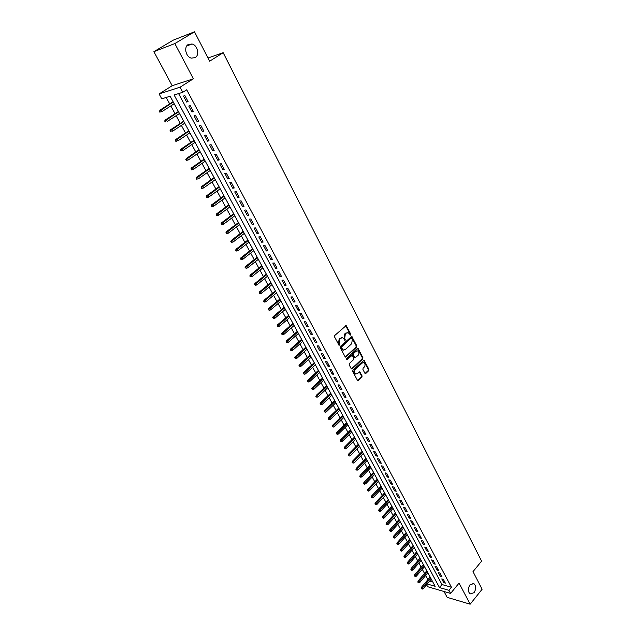<?xml version="1.0" encoding="UTF-8"?>
<svg xmlns="http://www.w3.org/2000/svg" width="636" height="636" viewBox="0 0 636 636"><rect width="100%" height="100%" fill="white"/><g stroke="black" fill="none" stroke-linecap="round" stroke-linejoin="round"><path stroke-width="0.95" d="M350.659 335.124L350.794 334.202L346.167 325.584L334.711 335.498L334.512 336.834L339.115 345.364L339.704 344.346L339.147 343.281L339.767 339.036L340.673 338.209L342.717 337.803L345.141 340.18L344.72 338.185L345.34 333.956L346.23 333.145L348.242 332.739L350.659 335.124M350.046 335.085L350.166 334.186L345.642 325.624M338.948 345.245L338.519 343.257L339.147 343.281M344.521 340.141L344.092 338.169L344.72 338.185M469.972 584.826C467.73 588.61 467.802 591.647 470.187 593.937L474.066 592.673C476.292 588.872 476.213 585.843 473.82 583.57L469.972 584.826M188.304 44.48C183.566 46.961 185.823 56.962 191.364 58.13L195.157 57.63C199.863 55.109 197.573 45.132 192 43.995L188.304 44.48M364.881 373.245L365.843 373.435L368.745 370.661L368.928 369.365L364.015 360.159L352.901 370.216L352.71 371.527L357.702 380.757L361.892 377.228L362.083 375.924L359.769 371.798L357.368 373.61L355.643 373.968C354.188 372.776 354.061 371.313 355.254 369.572L362.162 363.037L363.84 362.679C365.295 363.864 365.43 365.318 364.245 367.067L363.1 368.149L362.918 369.452L364.881 373.245M178.589 93.587L441.988 584.556L451.433 587.251L448.929 590.303L450.598 593.428L427.646 586.71L426.557 584.715M194.505 31.8L174.836 43.574L153.896 51.667L173.262 40.14L194.505 31.8L209.657 61.175L223.164 52.709L481.611 561.111L473.009 571.637L482.104 589.262L470.155 604.2L459.049 583.117L450.598 593.428M153.896 51.667L172.197 85.717L193.384 78.784L174.836 43.574M193.384 78.784L180.075 87.188L182.786 92.276L174.113 94.987L439.492 587.561L448.929 590.303M451.433 587.251L186.714 89.779L182.786 92.276M356.605 347.145L356.796 345.841L351.756 336.412L340.411 346.374L340.212 347.701L345.34 357.154L356.605 347.145L355.977 347.121L356.168 345.817L351.239 336.46M358.275 348.703L362.894 357.671L362.711 358.974L352.201 368.888L351.215 368.681L349.204 364.841L349.395 363.522L353.695 359.491L353.886 358.179L352.209 355.278L347.073 359.602L346.62 359.698L346.509 358.529L357.297 348.488L358.275 348.703L357.647 348.679L362.266 357.639L362.894 357.671M444.015 591.496L447.164 597.355L470.155 604.2M188.097 101.625L184.893 95.623L183.446 96.068L186.642 102.054L188.097 101.625M193.4 111.546L190.228 105.6L188.773 106.021L191.945 111.96L193.4 111.546M198.663 121.389L195.506 115.498L194.052 115.895L197.2 121.778L198.663 121.389M203.87 131.143L200.745 125.3L199.283 125.682L202.407 131.509L203.87 131.143M209.037 140.818L205.945 135.023L204.474 135.381L207.567 141.168L209.037 140.818M214.165 150.414L211.096 144.666L209.626 145L212.686 150.74L214.165 150.414M219.245 159.922L216.2 154.23L214.73 154.54L217.766 160.232L219.245 159.922M224.285 169.359L221.264 163.706L219.786 164.001L222.807 169.645L224.285 169.359M229.286 178.716L226.289 173.111L224.81 173.382L227.799 178.978L229.286 178.716M234.239 187.986L231.273 182.429L229.787 182.691L232.752 188.232L234.239 187.986M239.152 197.192L236.21 191.674L234.716 191.913L237.657 197.414L239.152 197.192M244.033 206.31L241.108 200.849L239.613 201.063L242.531 206.517L244.033 206.31M248.867 215.365L245.965 209.944L244.47 210.142L247.364 215.548L248.867 215.365M253.661 224.341L250.791 218.959L249.288 219.142L252.158 224.508L253.661 224.341M258.415 233.237L255.569 227.911L254.058 228.07L256.912 233.388L258.415 233.237M263.137 242.07L260.307 236.783L258.796 236.926L261.627 242.205L263.137 242.07M267.812 250.83L265.013 245.583L263.495 245.711L266.301 250.95L267.812 250.83M272.454 259.52L269.672 254.313L268.161 254.424L270.936 259.615L272.454 259.52M277.058 268.138L274.299 262.978L272.788 263.065L275.539 268.217L277.058 268.138M281.629 276.692L278.894 271.564L277.375 271.644L280.11 276.755L281.629 276.692M286.16 285.174L283.449 280.094L281.923 280.15L284.634 285.222L286.16 285.174M290.66 293.586L287.965 288.545L286.439 288.593L289.134 293.625L290.66 293.586M295.12 301.941L292.449 296.94L290.914 296.964L293.586 301.957L295.12 301.941M299.54 310.225L296.893 305.264L295.358 305.272L298.014 310.225L299.54 310.225M303.936 318.445L301.305 313.516L299.771 313.516L302.402 318.429L303.936 318.445M308.293 326.602L305.685 321.713L304.151 321.689L306.759 326.57L308.293 326.602M312.618 334.687L310.026 329.846L308.492 329.806L311.076 334.647L312.618 334.687M316.903 342.725L314.335 337.907L312.793 337.859L315.369 342.661L316.903 342.725M321.164 350.69L318.612 345.912L317.07 345.849L319.622 350.619L321.164 350.69M325.386 358.593L322.857 353.862L321.315 353.783L323.843 358.505L325.386 358.593M329.575 366.439L327.071 361.741L325.521 361.646L328.033 366.344L329.575 366.439M333.741 374.23L331.245 369.564L329.702 369.46L332.191 374.111L333.741 374.23M337.867 381.958L335.395 377.331L333.844 377.204L336.317 381.831L337.867 381.958M341.969 389.63L339.513 385.034L337.962 384.899L340.419 389.486L341.969 389.63M346.032 397.238L343.599 392.682L342.049 392.531L344.481 397.087L346.032 397.238M350.07 404.798L347.654 400.267L346.095 400.108L348.512 404.623L350.07 404.798M354.077 412.295L351.676 407.803L350.118 407.628L352.519 412.112L354.077 412.295M358.052 419.736L355.667 415.276L354.117 415.093L356.494 419.545L358.052 419.736M361.995 427.122L359.634 422.702L358.076 422.503L360.445 426.915L361.995 427.122M365.915 434.46L363.569 430.063L362.011 429.857L364.356 434.237L365.915 434.46M369.802 441.742L367.473 437.377L365.915 437.155L368.244 441.511L369.802 441.742M373.666 448.968L371.352 444.636L369.794 444.397L372.108 448.722L373.666 448.968M377.498 456.139L375.2 451.838L373.642 451.592L375.94 455.885L377.498 456.139M381.306 463.262L379.024 458.993L377.458 458.731L379.74 462.992L381.306 463.262M385.082 470.33L382.816 466.093L381.25 465.822L383.516 470.052L385.082 470.33M388.827 477.35L386.585 473.144L385.019 472.858L387.268 477.056L388.827 477.35M392.555 484.314L390.321 480.14L388.755 479.846L390.989 484.02L392.555 484.314M396.252 491.231L394.034 487.089L392.468 486.786L394.686 490.92L396.252 491.231M399.917 498.099L397.723 493.989L396.156 493.671L398.351 497.781L399.917 498.099M403.558 504.92L401.38 500.834L399.813 500.508L401.992 504.594L403.558 504.92M407.183 511.694L405.013 507.639L403.447 507.305L405.609 511.352L407.183 511.694M410.769 518.42L408.622 514.389L407.048 514.047L409.202 518.07L410.769 518.42M414.338 525.098L412.2 521.099L410.633 520.741L412.772 524.732L414.338 525.098M417.884 531.728L415.761 527.753L414.187 527.387L416.31 531.354L417.884 531.728M421.398 538.31L419.291 534.367L417.717 533.986L419.832 537.929L421.398 538.31M424.888 544.845L422.797 540.926L421.231 540.544L423.322 544.456L424.888 544.845M428.362 551.34L426.279 547.445L424.713 547.055L426.788 550.935L428.362 551.34M431.804 557.788L429.737 553.924L428.171 553.519L430.23 557.375L431.804 557.788M435.223 564.188L433.172 560.348L431.606 559.934L433.649 563.766L435.223 564.188M438.617 570.548L436.582 566.74L435.016 566.31L437.051 570.118L438.617 570.548M441.996 576.86L439.969 573.076L438.403 572.646L440.422 576.423L441.996 576.86M441.766 578.935L443.777 582.687L445.343 583.133L443.34 579.372L441.766 578.935M166.203 97.459L169.709 103.906M170.806 105.926L175.011 113.685M176.116 115.712L180.274 123.384M181.379 125.411L185.497 132.996M186.594 135.031L190.673 142.536M191.778 144.571L195.801 151.988M196.906 154.031L200.889 161.361M202.002 163.412L205.937 170.663M207.05 172.714L210.945 179.885M212.058 181.944L215.906 189.035M217.027 191.094L220.835 198.106M221.948 200.165L225.716 207.105M226.837 209.172L230.566 216.033M231.687 218.1L235.368 224.89M236.489 226.957L240.138 233.674M241.259 235.741L244.868 242.388M245.989 244.463L249.558 251.037M250.679 253.104L254.209 259.607M255.338 261.682L258.828 268.122M259.957 270.197L263.407 276.557M264.536 278.64L267.955 284.936M269.084 287.019L272.47 293.244M273.599 295.327L276.938 301.488M278.075 303.579L281.382 309.668M282.511 311.759L285.787 317.793M286.923 319.876L290.159 325.847M291.296 327.938L294.5 333.836M295.637 335.935L298.809 341.771M299.938 343.869L303.078 349.649M304.215 351.74L307.315 357.464M308.46 359.555L311.529 365.215M312.666 367.314L315.702 372.911M316.847 375.009L319.852 380.551M320.989 382.649L323.963 388.135M325.107 390.234L328.049 395.656M329.194 397.762L332.103 403.129M333.248 405.227L336.126 410.546M337.271 412.645L340.125 417.9M341.262 420.006L344.092 425.206M345.229 427.312L348.027 432.464M349.164 434.571L351.931 439.667M353.075 441.766L355.81 446.814M356.955 448.921L359.666 453.905M360.811 456.012L363.49 460.957M364.635 463.064L367.282 467.953M368.427 470.06L371.058 474.893M372.195 477L374.795 481.794M375.94 483.901L378.515 488.639M379.66 490.746L382.204 495.436M383.349 497.543L385.869 502.186M387.014 504.292L389.51 508.895M390.647 511.002L393.12 515.55M394.264 517.656L396.705 522.164M397.85 524.263L400.275 528.723M401.411 530.829L403.812 535.242M404.949 537.348L407.326 541.721M408.463 543.828L410.816 548.153M411.953 550.251L414.282 554.536M415.419 556.643L417.725 560.88M418.862 562.979L421.143 567.177M422.28 569.284L424.538 573.433M425.675 575.54L427.909 579.65M429.658 581.026L432.774 581.916M223.164 52.709L208.02 58.003M427.161 583.991L435.143 586.305L170.138 96.227L161.775 98.842L159.095 93.929L180.075 87.188M172.197 85.717L159.095 93.929M441.988 584.556L439.492 587.561M186.642 102.054L187.898 101.243M191.945 111.96L193.185 111.141M197.2 121.778L198.432 120.959M202.407 131.509L203.631 130.69M207.567 141.168L208.783 140.333M212.686 150.74L213.895 149.905M217.766 160.232L218.959 159.39M222.807 169.645L223.991 168.802M227.799 178.978L228.976 178.128M232.752 188.232L233.913 187.381M237.657 197.414L238.818 196.556M242.531 206.517L243.683 205.659M247.364 215.548L248.501 214.69M252.158 224.508L253.287 223.641M256.912 233.388L258.033 232.522M261.627 242.205L262.74 241.33M266.301 250.95L267.406 250.067M270.936 259.615L272.033 258.733M275.539 268.217L276.628 267.335M280.11 276.755L281.192 275.865M284.634 285.222L285.707 284.332M289.134 293.625L290.199 292.727M293.586 301.957L294.643 301.059M298.014 310.225L299.063 309.319M302.402 318.429L303.444 317.523M306.759 326.57L307.792 325.664M311.076 334.647L312.101 333.733M315.369 342.661L316.386 341.747M319.622 350.619L320.631 349.697M323.843 358.505L324.845 357.591M328.033 366.344L329.035 365.422M332.191 374.111L333.185 373.189M336.317 381.831L337.303 380.9M340.419 389.486L341.389 388.556M344.481 397.087L345.451 396.149M348.512 404.623L349.482 403.693M352.519 412.112L353.481 411.174M356.494 419.545L357.448 418.607M360.445 426.915L361.383 425.977M364.356 434.237L365.295 433.299M368.244 441.511L369.174 440.565M372.108 448.722L373.03 447.776M375.94 455.885L376.854 454.931M379.74 462.992L380.654 462.046M383.516 470.052L384.422 469.098M387.268 477.056L388.167 476.102M390.989 484.02L391.879 483.058M394.686 490.92L395.568 489.966M398.351 497.781L399.233 496.819M401.992 504.594L402.874 503.633M405.609 511.352L406.484 510.39M409.202 518.07L410.069 517.1M412.772 524.732L413.631 523.77M416.31 531.354L417.168 530.384M419.832 537.929L420.674 536.959M423.322 544.456L424.164 543.486M426.788 550.935L427.623 549.965M430.23 557.375L431.065 556.405M433.649 563.766L434.483 562.796M437.051 570.118L437.87 569.14M440.422 576.423L441.241 575.445M443.777 582.687L444.588 581.709M347.28 332.62L346.23 333.145M344.092 338.169L344.712 333.94L345.602 333.129M341.747 337.676L340.673 338.209M338.519 343.257L339.139 339.012L340.045 338.193M345.221 357.09L355.977 347.121M351.732 338.376L351.04 338.217L341.635 346.851L341.5 347.781L343.225 350.023L345.292 349.609L351.692 343.702L352.304 339.497L351.732 338.376M343.551 350.134L341.46 348.878L341.007 346.827L350.412 338.193M351.438 368.952L362.075 358.935L362.266 357.639M351.819 355.254L350.945 355.373L346.453 359.563L347.073 359.602M358.132 355.333C359.332 353.576 359.189 352.106 357.702 350.913L356.025 351.255L353.568 353.544L353.377 354.856L355.055 357.75L358.132 355.333M356.875 350.81L356.025 351.255M354.936 357.678L354.077 357.376L352.749 354.824L352.94 353.513L355.389 351.231M363.029 362.576L362.162 363.037M355.818 374.032L355.015 373.92C353.56 372.736 353.433 371.265 354.626 369.524L361.526 362.997M357.575 380.678L361.256 377.18L361.447 375.876L359.268 371.829M365.08 373.491L368.109 370.621L368.3 369.325L363.514 360.199M159.278 111.173L159.819 112.159L160.375 111.992L159.835 111.006L159.278 111.173L160.86 109.893L161.838 111.674L174.2 103.748M160.375 111.992L159.819 112.159M159.835 111.006L173.246 101.983M159.859 110.195L173.111 101.728M164.676 120.999L165.209 121.969L165.765 121.818L165.233 120.84L164.676 120.999L165.249 120.013L166.25 119.727L167.212 121.492L179.487 113.518M165.765 121.818L165.209 121.969M165.233 120.84L178.541 111.769M165.249 120.013L178.39 111.499M170.019 130.738L170.551 131.708L171.108 131.557L170.575 130.587L170.019 130.738L170.583 129.744L171.593 129.482L172.555 131.231L184.726 123.209M171.108 131.557L170.551 131.708M170.575 130.587L183.788 121.468M170.583 129.744L183.629 121.182M175.321 140.397L175.846 141.351L176.411 141.216L175.886 140.254L175.321 140.397L175.878 139.403L176.895 139.149L177.841 140.882L189.918 132.813M176.411 141.216L175.846 141.351M175.886 140.254L188.987 131.088M175.878 139.403L188.82 130.778M180.576 149.969L181.101 150.923L181.665 150.796L181.141 149.842L180.576 149.969L181.133 148.975L182.142 148.737L183.089 150.454L195.069 142.337M181.141 149.842L194.147 140.628M181.133 148.975L193.972 140.302M183.089 150.454L181.665 150.796M185.792 159.469L186.308 160.415L186.873 160.288L186.356 159.342L185.792 159.469L186.34 158.467L187.358 158.245L188.288 159.946L200.181 151.781M186.356 159.342L199.259 150.088M186.34 158.467L199.076 149.746M188.288 159.946L186.873 160.288M190.959 168.882L191.476 169.82L192.04 169.709L191.531 168.771L190.959 168.882L191.5 167.88L192.525 167.673L193.447 169.359L205.245 161.154M191.531 168.771L204.339 159.469M191.5 167.88L204.14 159.111M193.447 169.359L192.04 169.709M196.087 178.223L196.596 179.153L197.168 179.05L196.659 178.112L196.087 178.223L196.619 177.213L197.645 177.023L198.559 178.7L210.27 170.44M196.659 178.112L209.371 168.779M196.619 177.213L209.165 168.397M198.559 178.7L197.168 179.05M201.175 187.485L201.676 188.407L202.248 188.304L201.739 187.381L201.175 187.485L201.699 186.475L202.725 186.292L203.639 187.954L215.254 179.662M201.739 187.381L214.356 178.008M201.699 186.475L214.141 177.611M203.639 187.954L202.248 188.304M206.215 196.667L206.716 197.581L207.288 197.494L206.787 196.58L206.215 196.667L206.732 195.65L207.765 195.491L208.672 197.136L220.191 188.797M206.787 196.58L219.309 187.159M206.732 195.65L219.086 186.746M208.672 197.136L207.288 197.494M211.216 205.778L211.716 206.684L212.289 206.605L211.788 205.698L211.216 205.778L211.732 204.76L212.766 204.609L213.656 206.239L225.096 197.86M211.788 205.698L224.214 196.238M211.732 204.76L223.983 195.809M213.656 206.239L212.289 206.605M216.176 214.809L216.669 215.715L217.242 215.636L216.749 214.737L216.176 214.809L216.685 213.791L217.719 213.656L218.609 215.27L229.962 206.851M216.749 214.737L229.087 205.245M216.685 213.791L228.849 204.8M218.609 215.27L217.242 215.636M221.097 223.777L221.582 224.667L222.163 224.595L221.67 223.705L221.097 223.777L221.598 222.751L222.632 222.624L223.514 224.23L234.779 215.771M221.67 223.705L233.913 214.173M221.598 222.751L233.666 213.712M223.514 224.23L222.163 224.595M225.971 232.665L226.464 233.547L227.036 233.484L226.551 232.601L225.971 232.665L226.472 231.631L227.513 231.52L228.388 233.118L239.565 224.619M226.551 232.601L238.707 223.037M226.472 231.631L238.452 222.56M228.388 233.118L227.036 233.484M230.812 241.481L231.297 242.356L231.878 242.3L231.393 241.426L230.812 241.481L231.305 240.448L232.347 240.352L233.213 241.934L244.311 233.396M231.393 241.426L243.461 231.822M231.305 240.448L243.19 231.329M233.213 241.934L231.878 242.3M235.614 250.226L236.672 251.053L235.614 250.226L236.099 249.193L237.149 249.105L238.007 250.671L249.018 242.101M236.195 250.179L248.175 240.543M236.099 249.193L247.897 240.034M238.007 250.671L236.672 251.053M240.376 258.9L241.434 259.726L240.376 258.9L240.853 257.866L241.903 257.795L242.761 259.345L253.692 250.743M240.965 258.86L252.85 249.193M240.853 257.866L252.572 248.668M242.761 259.345L241.434 259.726M245.106 267.51L246.156 268.328L245.106 267.51L245.576 266.468L246.625 266.405L247.476 267.947L258.327 259.313M245.687 267.478L257.493 257.771M245.576 266.468L257.198 257.238M247.476 267.947L246.156 268.328M249.789 276.048L250.838 276.867L249.789 276.048L250.258 275.006L251.307 274.951L252.15 276.485L262.922 267.812M250.377 276.016L262.096 266.285M250.258 275.006L261.801 265.737M252.15 276.485L250.838 276.867M254.44 284.515L255.489 285.341L254.44 284.515L254.901 283.473L255.958 283.433L256.793 284.952L267.478 276.247M255.028 284.499L266.659 274.728M254.901 283.473L266.357 274.164M256.793 284.952L255.489 285.341M259.051 292.918L260.1 293.745L259.051 292.918L259.512 291.868L260.569 291.845L261.396 293.355L272.009 284.61M259.639 292.91L271.198 283.107M259.512 291.868L270.88 282.535M261.396 293.355L260.1 293.745M263.63 301.257L264.679 302.084L263.63 301.257L264.083 300.208L265.14 300.192L265.959 301.687L276.493 292.918M264.218 301.249L275.69 291.423M264.083 300.208L275.372 290.835M265.959 301.687L264.679 302.084M268.169 309.533L269.211 310.352L268.169 309.533L268.615 308.476L269.68 308.476L270.491 309.955L280.953 301.154M268.766 309.525L280.15 299.675M268.615 308.476L279.824 299.071M270.491 309.955L269.211 310.352M272.677 317.738L273.719 318.564L272.677 317.738L273.114 316.68L274.18 316.688L274.99 318.159L285.373 309.327M273.265 317.746L284.578 307.864M273.114 316.68L284.244 307.244M274.99 318.159L273.719 318.564M277.153 325.878L278.186 326.705L277.153 325.878L277.582 324.821L278.648 324.845L279.45 326.308L289.762 317.444M277.741 325.894L288.975 315.989M277.582 324.821L288.633 315.353M279.45 326.308L278.186 326.705M281.589 333.964L282.623 334.782L281.589 333.964L282.018 332.906L283.084 332.93L283.879 334.385L294.11 325.489M282.177 333.98L293.331 324.05M282.018 332.906L292.981 323.398M283.879 334.385L282.623 334.782M285.985 341.985L287.019 342.804L285.985 341.985L286.415 340.92L287.48 340.96L288.267 342.399L298.427 333.479M286.582 342.001L297.656 332.048M286.415 340.92L297.298 331.388M288.267 342.399L287.019 342.804M290.358 349.935L291.383 350.762L290.358 349.935L290.779 348.878L291.845 348.925L292.632 350.356L302.72 341.405M290.954 349.967L301.949 339.982M290.779 348.878L301.583 339.314M292.632 350.356L291.383 350.762M294.691 357.837L295.716 358.656L294.691 357.837L295.104 356.772L296.177 356.828L296.956 358.243L306.973 349.275M295.287 357.869L306.21 347.86M295.104 356.772L305.837 347.177M296.956 358.243L295.716 358.656M298.992 365.668L300.017 366.495L298.992 365.668L299.405 364.603L300.478 364.674L301.249 366.082L311.195 357.082M299.588 365.708L310.44 355.683M299.405 364.603L310.058 354.983M301.249 366.082L300.017 366.495M303.261 373.451L304.286 374.27L303.261 373.451L303.666 372.378L304.739 372.458L305.503 373.857L315.384 364.825M303.857 373.491L314.629 363.442M303.666 372.378L314.248 362.735M305.503 373.857L304.286 374.27M307.498 381.163L308.516 381.99L307.498 381.163L307.896 380.097L308.977 380.185L309.732 381.568L319.542 372.521M308.094 381.218L318.795 371.138M307.896 380.097L318.405 370.422M309.732 381.568L308.516 381.99M311.704 388.827L312.721 389.645L311.704 388.827L312.101 387.753L313.174 387.857L313.93 389.224L323.668 380.153M312.3 388.882L322.929 378.786M312.101 387.753L322.531 378.054M313.93 389.224L312.721 389.645M315.877 396.427L316.895 397.246L315.877 396.427L316.267 395.354L317.348 395.465L318.095 396.824L327.771 387.729M316.474 396.49L327.031 386.37M316.267 395.354L326.634 385.631M318.095 396.824L316.895 397.246M320.019 403.971L321.029 404.79L320.019 403.971L320.409 402.898L321.49 403.017L322.229 404.369L331.833 395.25M320.624 404.043L331.102 393.899M320.409 402.898L330.696 393.151M322.229 404.369L321.029 404.79M324.129 411.46L325.139 412.279L324.129 411.46L324.511 410.387L325.592 410.514L326.332 411.858L335.872 402.715M324.734 411.532L335.148 401.372M324.511 410.387L334.735 400.616M326.332 411.858L325.139 412.279M328.216 418.893L329.217 419.712L328.216 418.893L328.589 417.82L329.671 417.955L330.402 419.291L339.878 410.125M328.812 418.973L339.155 408.797M328.589 417.82L338.742 408.026M330.402 419.291L329.217 419.712M332.262 426.279L333.272 427.09L332.262 426.279L332.636 425.198L333.717 425.341L334.449 426.661L343.853 417.478M332.867 426.358L343.138 416.159M332.636 425.198L342.717 415.38M334.449 426.661L333.272 427.09M336.285 433.601L337.287 434.42L336.285 433.601L336.651 432.52L337.74 432.671L338.455 433.983L347.805 424.776M336.889 433.688L347.097 423.473M336.651 432.52L346.668 422.678M338.455 433.983L337.287 434.42M340.276 440.867L341.278 441.686L340.276 440.867L340.642 439.786L341.723 439.953L342.438 441.257L351.724 432.027M340.88 440.963L351.016 430.731M340.642 439.786L350.587 429.928M342.438 441.257L341.278 441.686M344.235 448.086L345.237 448.905L344.235 448.086L344.601 447.005L345.682 447.172L346.397 448.467L355.611 439.222M344.839 448.181L354.912 437.934M344.601 447.005L354.475 437.123M346.397 448.467L345.237 448.905M348.17 455.257L349.164 456.068L348.17 455.257L348.528 454.168L349.617 454.35L350.317 455.63L359.475 446.369M348.774 455.352L358.784 445.089M348.528 454.168L358.338 444.262M350.317 455.63L349.164 456.068M352.074 462.364L353.067 463.183L352.074 462.364L352.424 461.275L353.513 461.466L354.212 462.746L363.307 453.46M352.678 462.475L362.623 452.188M352.424 461.275L362.17 451.353M354.212 462.746L353.067 463.183M355.953 469.424L356.947 470.243L355.953 469.424L356.303 468.335L357.392 468.533L358.084 469.805L367.115 460.504M356.558 469.535L366.431 459.24M356.303 468.335L365.978 458.397M358.084 469.805L356.947 470.243M359.801 476.436L360.787 477.254L359.801 476.436L360.143 475.346L361.232 475.553L361.924 476.809L370.899 467.492M360.405 476.555L370.224 466.236M360.143 475.346L369.762 465.385M361.924 476.809L360.787 477.254M363.625 483.4L364.611 484.211L363.625 483.4L363.959 482.303L365.056 482.517L365.74 483.765L374.652 474.432M364.229 483.519L373.976 473.184M363.959 482.303L373.515 472.325M365.74 483.765L364.611 484.211M367.417 490.308L368.403 491.119L367.417 490.308L367.751 489.219L368.84 489.434L369.524 490.674L378.38 481.325M368.021 490.435L377.712 480.085M367.751 489.219L377.243 479.218M369.524 490.674L368.403 491.119M371.185 497.169L372.163 497.98L371.185 497.169L371.511 496.072L372.609 496.303L373.284 497.535L382.077 488.17M371.79 497.296L381.417 486.938M371.511 496.072L380.94 486.063M373.284 497.535L372.163 497.98M374.922 503.982L375.9 504.793L374.922 503.982L375.248 502.885L376.345 503.124L377.013 504.348L385.75 494.959M375.526 504.117L385.09 493.743M375.248 502.885L384.613 492.86M377.013 504.348L375.9 504.793M378.635 510.748L379.613 511.559L378.635 510.748L378.961 509.651L380.05 509.897L380.718 511.106L389.399 501.709M379.247 510.883L388.747 500.5M378.961 509.651L388.262 499.602M380.718 511.106L379.613 511.559M382.323 517.466L383.301 518.268L382.323 517.466L382.641 516.368L383.739 516.615L384.398 517.823L393.024 508.41M382.928 517.601L392.372 507.202M382.641 516.368L391.887 506.304M384.398 517.823L383.301 518.268M385.98 524.136L386.958 524.938L385.98 524.136L386.298 523.038L387.396 523.293L388.055 524.485L396.625 515.065M386.593 524.279L395.974 513.864M386.298 523.038L395.481 512.958M388.055 524.485L386.958 524.938M389.622 530.758L390.591 531.561L389.622 530.758L389.932 529.653L391.029 529.923L391.681 531.108L400.195 521.671M390.226 530.901L399.551 520.479M389.932 529.653L399.058 519.564M391.681 531.108L390.591 531.561M393.231 537.333L394.201 538.135L393.231 537.333L393.541 536.235L394.638 536.506L395.282 537.682L403.741 528.23M393.835 537.484L403.105 527.053M393.541 536.235L402.604 526.123M395.282 537.682L394.201 538.135M396.816 543.86L397.778 544.67L396.816 543.86L397.118 542.762L398.216 543.041L398.859 544.209L407.263 534.741M397.421 544.019L406.635 533.572M397.118 542.762L406.126 532.642M398.859 544.209L397.778 544.67M400.378 550.347L401.34 551.15L400.378 550.347L400.68 549.25L401.777 549.536L402.413 550.697L410.761 541.212M400.982 550.506L410.133 540.051M400.68 549.25L409.624 539.113M402.413 550.697L401.34 551.15M403.908 556.786L404.87 557.589L403.908 556.786L404.21 555.689L405.307 555.975L405.943 557.136L414.243 547.644M404.52 556.953L413.615 546.491M404.21 555.689L413.106 545.537M405.943 557.136L404.87 557.589M407.422 563.186L408.384 563.989L407.422 563.186L407.716 562.081L408.813 562.383L409.441 563.528L417.693 554.02M408.034 563.353L417.073 552.875M407.716 562.081L416.556 551.921M409.441 563.528L408.384 563.989M410.912 569.538L411.866 570.341L410.912 569.538L411.198 568.433L412.303 568.735L412.923 569.88L421.119 560.364M411.516 569.705L420.499 559.227M411.198 568.433L419.983 558.257M412.923 569.88L411.866 570.341M414.37 575.842L415.332 576.645L414.37 575.842L414.656 574.737L415.761 575.055L416.381 576.184L424.522 566.66M414.982 576.017L423.91 565.531M414.656 574.737L423.385 564.553M416.381 576.184L415.332 576.645M417.812 582.107L418.766 582.91L417.812 582.107L418.098 581.01L419.196 581.328L419.816 582.449L427.901 572.909M418.424 582.29L427.297 571.788M418.098 581.01L426.772 570.81M419.816 582.449L418.766 582.91M421.231 588.332L422.177 589.135L421.231 588.332L421.509 587.227L422.606 587.553L423.218 588.674L431.264 579.126M421.843 588.515L430.659 578.005M421.509 587.227L430.127 577.019M423.218 588.674L422.177 589.135M350.166 334.186L350.794 334.202M339.075 344.322L339.704 344.346M344.648 339.234L345.276 339.25M344.712 333.94L345.34 333.956M339.139 339.012L339.767 339.036M345.905 325.934L346.533 325.95M345.356 356.987L345.984 357.019M351.485 336.754L352.121 336.77M356.168 345.817L356.796 345.841M341.007 346.827L341.635 346.851M340.872 347.757L341.5 347.781M341.46 348.878L342.089 348.902M362.075 358.935L362.711 358.974M351.573 368.848L352.201 368.888M350.945 355.373L351.573 355.405M352.94 353.513L353.568 353.544M352.749 354.824L353.377 354.856M354.077 357.376L354.705 357.408M354.626 369.524L355.254 369.572M359.475 372.084L360.103 372.132M361.447 375.876L362.083 375.924M361.256 377.18L361.892 377.228M357.718 380.567L358.346 380.622M363.728 360.469L364.356 360.501M368.3 369.325L368.928 369.365M368.109 370.621L368.745 370.661M365.215 373.396L365.843 373.435M186.761 45.967L192 43.995M472.787 583.284L473.82 583.57M345.745 325.576L346.167 325.584M351.358 336.404L351.756 336.412M342.597 349.999L343.225 350.023M354.427 357.718L355.055 357.75M355.015 373.92L355.643 373.968"/></g></svg>
